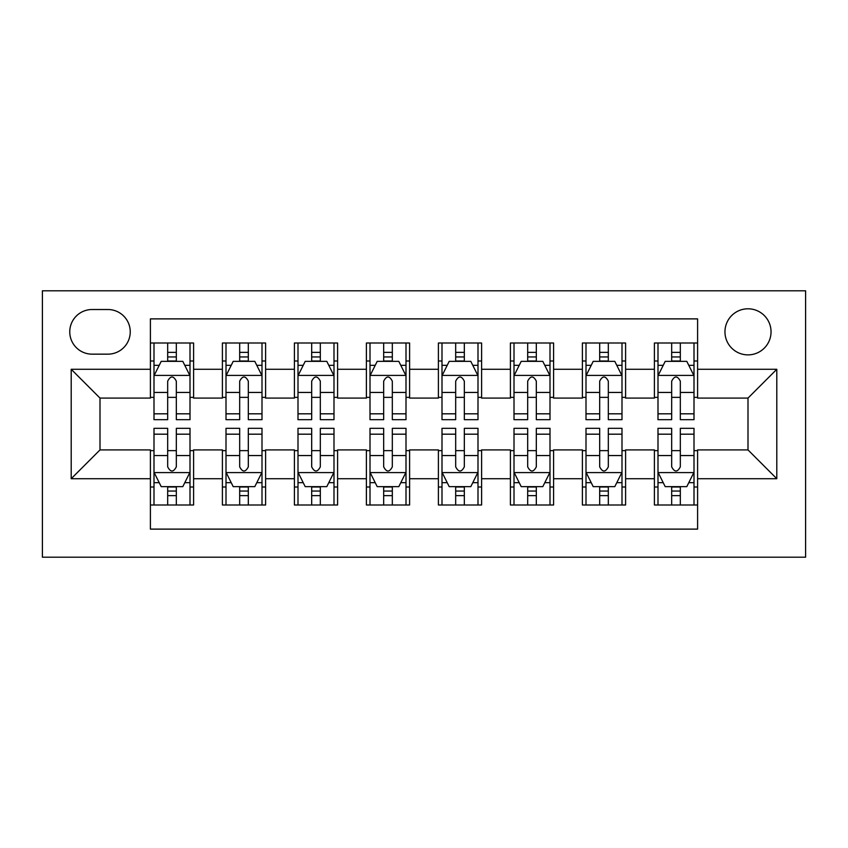 <?xml version="1.0" encoding="UTF-8"?>
<svg xmlns="http://www.w3.org/2000/svg" width="848" height="848" viewBox="0 0 848 848"><rect width="100%" height="100%" fill="white"/><g stroke="black" fill="none" stroke-linecap="round" stroke-linejoin="round"><path stroke-width="1.27" d="M748 308.799A23.044 23.044 0 0 0 724.955 331.844A23.044 23.044 0 0 0 748 354.877A23.044 23.044 0 0 0 771.044 331.844A23.044 23.044 0 0 0 748 308.799M42.4 557.2L805.6 557.2L805.6 290.8L42.4 290.8L42.4 557.2M697.597 342.995L654.402 342.995L654.402 369.283L625.601 369.283L625.601 398.083L654.402 398.083L654.402 369.283M625.601 369.283L625.601 342.995L582.396 342.995L582.396 369.283L553.596 369.283L553.596 398.083L582.396 398.083L582.396 369.283M553.596 369.283L553.596 342.995L510.401 342.995L510.401 369.283L481.6 369.283L481.6 398.083L510.401 398.083L510.401 369.283M481.6 369.283L481.6 342.995L438.395 342.995L438.395 369.283L409.605 369.283L409.605 398.083L438.395 398.083L438.395 369.283M409.605 369.283L409.605 342.995L366.4 342.995L366.4 369.283L337.599 369.283L337.599 398.083L366.4 398.083L366.4 369.283M337.599 369.283L337.599 342.995L294.404 342.995L294.404 369.283L265.604 369.283L265.604 398.083L294.404 398.083L294.404 369.283M265.604 369.283L265.604 342.995L222.399 342.995L222.399 398.083L193.598 398.083L193.598 342.995L150.403 342.995M150.403 505.005L193.598 505.005L193.598 449.917L222.399 449.917L222.399 505.005L265.604 505.005L265.604 449.917L294.404 449.917L294.404 478.717L265.604 478.717M294.404 478.717L294.404 505.005L337.599 505.005L337.599 449.917L366.4 449.917L366.4 478.717L337.599 478.717M366.4 478.717L366.4 505.005L409.605 505.005L409.605 449.917L438.395 449.917L438.395 478.717L409.605 478.717M438.395 478.717L438.395 505.005L481.6 505.005L481.6 449.917L510.401 449.917L510.401 478.717L481.6 478.717M510.401 478.717L510.401 505.005L553.596 505.005L553.596 449.917L582.396 449.917L582.396 478.717L553.596 478.717M582.396 478.717L582.396 505.005L625.601 505.005L625.601 449.917L654.402 449.917L654.402 478.717L625.601 478.717M92.082 354.157L107.919 354.157A22.324 22.324 0 0 0 130.242 331.844A22.324 22.324 0 0 0 107.919 309.52L92.082 309.52A22.324 22.324 0 0 0 69.759 331.844A22.324 22.324 0 0 0 92.082 354.157M697.597 369.283L697.597 318.88L150.403 318.88L150.403 398.083L100 398.083L100 449.917L150.403 449.917L150.403 529.12L697.597 529.12L697.597 449.917L748 449.917L748 398.083L697.597 398.083L697.597 369.283L776.8 369.283L776.8 478.717L697.597 478.717M150.403 478.717L71.2 478.717L71.2 369.283L150.403 369.283M654.402 478.717L654.402 505.005L697.597 505.005M150.403 361.004L153.997 361.004M167.681 361.004L176.32 361.004M190.005 361.004L193.598 361.004M150.403 397.362L153.997 397.362M167.681 397.362L176.32 397.362M190.005 397.362L193.598 397.362M150.403 450.638L153.997 450.638M167.681 450.638L176.32 450.638M190.005 450.638L193.598 450.638M150.403 486.996L153.997 486.996M167.681 486.996L176.32 486.996M190.005 486.996L193.598 486.996M222.399 397.362L226.003 397.362M239.677 397.362L248.316 397.362M262 397.362L265.604 397.362M222.399 361.004L226.003 361.004M239.677 361.004L248.316 361.004M262 361.004L265.604 361.004M222.399 450.638L226.003 450.638M239.677 450.638L248.316 450.638M262 450.638L265.604 450.638M222.399 486.996L226.003 486.996M239.677 486.996L248.316 486.996M262 486.996L265.604 486.996M294.404 450.638L297.998 450.638M311.682 450.638L320.321 450.638M333.995 450.638L337.599 450.638M294.404 486.996L297.998 486.996M311.682 486.996L320.321 486.996M333.995 486.996L337.599 486.996M294.404 361.004L297.998 361.004M311.682 361.004L320.321 361.004M333.995 361.004L337.599 361.004M294.404 397.362L297.998 397.362M311.682 397.362L320.321 397.362M333.995 397.362L337.599 397.362M366.4 450.638L370.004 450.638M383.678 450.638L392.317 450.638M406.001 450.638L409.605 450.638M366.4 486.996L370.004 486.996M383.678 486.996L392.317 486.996M406.001 486.996L409.605 486.996M366.4 361.004L370.004 361.004M383.678 361.004L392.317 361.004M406.001 361.004L409.605 361.004M366.4 397.362L370.004 397.362M383.678 397.362L392.317 397.362M406.001 397.362L409.605 397.362M438.395 450.638L441.999 450.638M455.683 450.638L464.322 450.638M477.996 450.638L481.6 450.638M438.395 486.996L441.999 486.996M455.683 486.996L464.322 486.996M477.996 486.996L481.6 486.996M438.395 361.004L441.999 361.004M455.683 361.004L464.322 361.004M477.996 361.004L481.6 361.004M438.395 397.362L441.999 397.362M455.683 397.362L464.322 397.362M477.996 397.362L481.6 397.362M510.401 450.638L514.005 450.638M527.679 450.638L536.318 450.638M550.002 450.638L553.596 450.638M510.401 486.996L514.005 486.996M527.679 486.996L536.318 486.996M550.002 486.996L553.596 486.996M510.401 361.004L514.005 361.004M527.679 361.004L536.318 361.004M550.002 361.004L553.596 361.004M510.401 397.362L514.005 397.362M527.679 397.362L536.318 397.362M550.002 397.362L553.596 397.362M582.396 450.638L586 450.638M599.684 450.638L608.323 450.638M621.997 450.638L625.601 450.638M582.396 486.996L586 486.996M599.684 486.996L608.323 486.996M621.997 486.996L625.601 486.996M582.396 361.004L586 361.004M599.684 361.004L608.323 361.004M621.997 361.004L625.601 361.004M582.396 397.362L586 397.362M599.684 397.362L608.323 397.362M621.997 397.362L625.601 397.362M654.402 450.638L657.995 450.638M671.68 450.638L680.319 450.638M694.003 450.638L697.597 450.638M654.402 486.996L657.995 486.996M671.68 486.996L680.319 486.996M694.003 486.996L697.597 486.996M654.402 361.004L657.995 361.004M671.68 361.004L680.319 361.004M694.003 361.004L697.597 361.004M654.402 397.362L657.995 397.362M671.68 397.362L680.319 397.362M694.003 397.362L697.597 397.362M100 398.083L71.2 369.283M100 449.917L71.2 478.717M776.8 369.283L748 398.083M776.8 478.717L748 449.917M176.32 352.365L167.681 352.365M190.005 413.813L176.32 413.813L176.32 419.675L190.005 419.675L190.005 375.759L182.797 361.365L161.205 361.365L153.997 375.759L153.997 419.675L167.681 419.675L167.681 413.813L153.997 413.813M153.997 375.759L153.997 342.995M190.005 375.759L190.005 342.995M167.681 361.365L167.681 342.995M176.32 342.995L176.32 361.365M176.32 413.813L176.32 381.155C173.448 375.611 170.565 375.611 167.681 381.155L167.681 413.813M167.681 495.635L176.32 495.635M153.997 434.187L167.681 434.187L167.681 428.325L153.997 428.325L153.997 472.241L161.205 486.635L182.797 486.635L190.005 472.241L190.005 428.325L176.32 428.325L176.32 434.187L190.005 434.187M190.005 472.241L190.005 505.005M153.997 472.241L153.997 505.005M176.32 486.635L176.32 505.005M167.681 505.005L167.681 486.635M167.681 434.187L167.681 466.845C170.554 472.389 173.437 472.389 176.32 466.845L176.32 434.187M248.316 352.365L239.677 352.365M262 413.813L248.316 413.813L248.316 419.675L262 419.675L262 375.759L254.803 361.365L233.2 361.365L226.003 375.759L226.003 419.675L239.677 419.675L239.677 413.813L226.003 413.813M226.003 375.759L226.003 342.995M262 375.759L262 342.995M239.677 361.365L239.677 342.995M248.316 342.995L248.316 361.365M248.316 413.813L248.316 381.155C245.443 375.611 242.56 375.611 239.677 381.155L239.677 413.813M320.321 352.365L311.682 352.365M333.995 413.813L320.321 413.813L320.321 419.675L333.995 419.675L333.995 375.759L326.798 361.365L305.195 361.365L297.998 375.759L297.998 419.675L311.682 419.675L311.682 413.813L297.998 413.813M297.998 375.759L297.998 342.995M333.995 375.759L333.995 342.995M311.682 361.365L311.682 342.995M320.321 342.995L320.321 361.365M320.321 413.813L320.321 381.155C317.449 375.611 314.566 375.611 311.682 381.155L311.682 413.813M392.317 352.365L383.678 352.365M406.001 413.813L392.317 413.813L392.317 419.675L406.001 419.675L406.001 375.759L398.804 361.365L377.201 361.365L370.004 375.759L370.004 419.675L383.678 419.675L383.678 413.813L370.004 413.813M370.004 375.759L370.004 342.995M406.001 375.759L406.001 342.995M383.678 361.365L383.678 342.995M392.317 342.995L392.317 361.365M392.317 413.813L392.317 381.155C389.444 375.611 386.561 375.611 383.678 381.155L383.678 413.813M464.322 352.365L455.683 352.365M477.996 413.813L464.322 413.813L464.322 419.675L477.996 419.675L477.996 375.759L470.799 361.365L449.196 361.365L441.999 375.759L441.999 419.675L455.683 419.675L455.683 413.813L441.999 413.813M441.999 375.759L441.999 342.995M477.996 375.759L477.996 342.995M455.683 361.365L455.683 342.995M464.322 342.995L464.322 361.365M464.322 413.813L464.322 381.155C461.439 375.611 458.567 375.611 455.683 381.155L455.683 413.813M239.677 495.635L248.316 495.635M226.003 434.187L239.677 434.187L239.677 428.325L226.003 428.325L226.003 472.241L233.2 486.635L254.803 486.635L262 472.241L262 428.325L248.316 428.325L248.316 434.187L262 434.187M262 472.241L262 505.005M226.003 472.241L226.003 505.005M248.316 486.635L248.316 505.005M239.677 505.005L239.677 486.635M239.677 434.187L239.677 466.845C242.56 472.389 245.432 472.389 248.316 466.845L248.316 434.187M311.682 495.635L320.321 495.635M297.998 434.187L311.682 434.187L311.682 428.325L297.998 428.325L297.998 472.241L305.195 486.635L326.798 486.635L333.995 472.241L333.995 428.325L320.321 428.325L320.321 434.187L333.995 434.187M333.995 472.241L333.995 505.005M297.998 472.241L297.998 505.005M320.321 486.635L320.321 505.005M311.682 505.005L311.682 486.635M311.682 434.187L311.682 466.845C314.555 472.389 317.438 472.389 320.321 466.845L320.321 434.187M383.678 495.635L392.317 495.635M370.004 434.187L383.678 434.187L383.678 428.325L370.004 428.325L370.004 472.241L377.201 486.635L398.804 486.635L406.001 472.241L406.001 428.325L392.317 428.325L392.317 434.187L406.001 434.187M406.001 472.241L406.001 505.005M370.004 472.241L370.004 505.005M392.317 486.635L392.317 505.005M383.678 505.005L383.678 486.635M383.678 434.187L383.678 466.845C386.561 472.389 389.433 472.389 392.317 466.845L392.317 434.187M455.683 495.635L464.322 495.635M441.999 434.187L455.683 434.187L455.683 428.325L441.999 428.325L441.999 472.241L449.196 486.635L470.799 486.635L477.996 472.241L477.996 428.325L464.322 428.325L464.322 434.187L477.996 434.187M477.996 472.241L477.996 505.005M441.999 472.241L441.999 505.005M464.322 486.635L464.322 505.005M455.683 505.005L455.683 486.635M455.683 434.187L455.683 466.845C458.556 472.389 461.439 472.389 464.322 466.845L464.322 434.187M536.318 352.365L527.679 352.365M550.002 413.813L536.318 413.813L536.318 419.675L550.002 419.675L550.002 375.759L542.805 361.365L521.202 361.365L514.005 375.759L514.005 419.675L527.679 419.675L527.679 413.813L514.005 413.813M514.005 375.759L514.005 342.995M550.002 375.759L550.002 342.995M527.679 361.365L527.679 342.995M536.318 342.995L536.318 361.365M536.318 413.813L536.318 381.155C533.445 375.611 530.562 375.611 527.679 381.155L527.679 413.813M527.679 495.635L536.318 495.635M514.005 434.187L527.679 434.187L527.679 428.325L514.005 428.325L514.005 472.241L521.202 486.635L542.805 486.635L550.002 472.241L550.002 428.325L536.318 428.325L536.318 434.187L550.002 434.187M550.002 472.241L550.002 505.005M514.005 472.241L514.005 505.005M536.318 486.635L536.318 505.005M527.679 505.005L527.679 486.635M527.679 434.187L527.679 466.845C530.551 472.389 533.434 472.389 536.318 466.845L536.318 434.187M608.323 352.365L599.684 352.365M621.997 413.813L608.323 413.813L608.323 419.675L621.997 419.675L621.997 375.759L614.8 361.365L593.197 361.365L586 375.759L586 419.675L599.684 419.675L599.684 413.813L586 413.813M586 375.759L586 342.995M621.997 375.759L621.997 342.995M599.684 361.365L599.684 342.995M608.323 342.995L608.323 361.365M608.323 413.813L608.323 381.155C605.44 375.611 602.568 375.611 599.684 381.155L599.684 413.813M599.684 495.635L608.323 495.635M586 434.187L599.684 434.187L599.684 428.325L586 428.325L586 472.241L593.197 486.635L614.8 486.635L621.997 472.241L621.997 428.325L608.323 428.325L608.323 434.187L621.997 434.187M621.997 472.241L621.997 505.005M586 472.241L586 505.005M608.323 486.635L608.323 505.005M599.684 505.005L599.684 486.635M599.684 434.187L599.684 466.845C602.557 472.389 605.44 472.389 608.323 466.845L608.323 434.187M680.319 352.365L671.68 352.365M694.003 413.813L680.319 413.813L680.319 419.675L694.003 419.675L694.003 375.759L686.795 361.365L665.203 361.365L657.995 375.759L657.995 419.675L671.68 419.675L671.68 413.813L657.995 413.813M657.995 375.759L657.995 342.995M694.003 375.759L694.003 342.995M671.68 361.365L671.68 342.995M680.319 342.995L680.319 361.365M680.319 413.813L680.319 381.155C677.446 375.611 674.563 375.611 671.68 381.155L671.68 413.813M671.68 495.635L680.319 495.635M657.995 434.187L671.68 434.187L671.68 428.325L657.995 428.325L657.995 472.241L665.203 486.635L686.795 486.635L694.003 472.241L694.003 428.325L680.319 428.325L680.319 434.187L694.003 434.187M694.003 472.241L694.003 505.005M657.995 472.241L657.995 505.005M680.319 486.635L680.319 505.005M671.68 505.005L671.68 486.635M671.68 434.187L671.68 466.845C674.552 472.389 677.435 472.389 680.319 466.845L680.319 434.187M222.399 478.717L193.598 478.717M222.399 369.283L193.598 369.283M189.825 375.399L154.177 375.399M153.997 365.318L159.223 365.318M184.779 365.318L190.005 365.318M167.681 392.444L153.997 392.444M190.005 392.444L176.32 392.444M176.32 356.944L167.681 356.944M154.177 472.601L189.825 472.601M190.005 482.682L184.779 482.682M159.223 482.682L153.997 482.682M176.32 455.556L190.005 455.556M153.997 455.556L167.681 455.556M167.681 491.056L176.32 491.056M261.82 375.399L226.183 375.399M226.003 365.318L231.218 365.318M256.785 365.318L262 365.318M239.677 392.444L226.003 392.444M262 392.444L248.316 392.444M248.316 356.944L239.677 356.944M333.815 375.399L298.178 375.399M297.998 365.318L303.224 365.318M328.78 365.318L333.995 365.318M311.682 392.444L297.998 392.444M333.995 392.444L320.321 392.444M320.321 356.944L311.682 356.944M405.821 375.399L370.184 375.399M370.004 365.318L375.219 365.318M400.786 365.318L406.001 365.318M383.678 392.444L370.004 392.444M406.001 392.444L392.317 392.444M392.317 356.944L383.678 356.944M477.816 375.399L442.179 375.399M441.999 365.318L447.214 365.318M472.781 365.318L477.996 365.318M455.683 392.444L441.999 392.444M477.996 392.444L464.322 392.444M464.322 356.944L455.683 356.944M226.183 472.601L261.82 472.601M262 482.682L256.785 482.682M231.218 482.682L226.003 482.682M248.316 455.556L262 455.556M226.003 455.556L239.677 455.556M239.677 491.056L248.316 491.056M298.178 472.601L333.815 472.601M333.995 482.682L328.78 482.682M303.224 482.682L297.998 482.682M320.321 455.556L333.995 455.556M297.998 455.556L311.682 455.556M311.682 491.056L320.321 491.056M370.184 472.601L405.821 472.601M406.001 482.682L400.786 482.682M375.219 482.682L370.004 482.682M392.317 455.556L406.001 455.556M370.004 455.556L383.678 455.556M383.678 491.056L392.317 491.056M442.179 472.601L477.816 472.601M477.996 482.682L472.781 482.682M447.214 482.682L441.999 482.682M464.322 455.556L477.996 455.556M441.999 455.556L455.683 455.556M455.683 491.056L464.322 491.056M549.822 375.399L514.185 375.399M514.005 365.318L519.22 365.318M544.776 365.318L550.002 365.318M527.679 392.444L514.005 392.444M550.002 392.444L536.318 392.444M536.318 356.944L527.679 356.944M514.185 472.601L549.822 472.601M550.002 482.682L544.776 482.682M519.22 482.682L514.005 482.682M536.318 455.556L550.002 455.556M514.005 455.556L527.679 455.556M527.679 491.056L536.318 491.056M621.817 375.399L586.18 375.399M586 365.318L591.215 365.318M616.782 365.318L621.997 365.318M599.684 392.444L586 392.444M621.997 392.444L608.323 392.444M608.323 356.944L599.684 356.944M586.18 472.601L621.817 472.601M621.997 482.682L616.782 482.682M591.215 482.682L586 482.682M608.323 455.556L621.997 455.556M586 455.556L599.684 455.556M599.684 491.056L608.323 491.056M693.823 375.399L658.175 375.399M657.995 365.318L663.221 365.318M688.777 365.318L694.003 365.318M671.68 392.444L657.995 392.444M694.003 392.444L680.319 392.444M680.319 356.944L671.68 356.944M658.175 472.601L693.823 472.601M694.003 482.682L688.777 482.682M663.221 482.682L657.995 482.682M680.319 455.556L694.003 455.556M657.995 455.556L671.68 455.556M671.68 491.056L680.319 491.056"/></g></svg>
